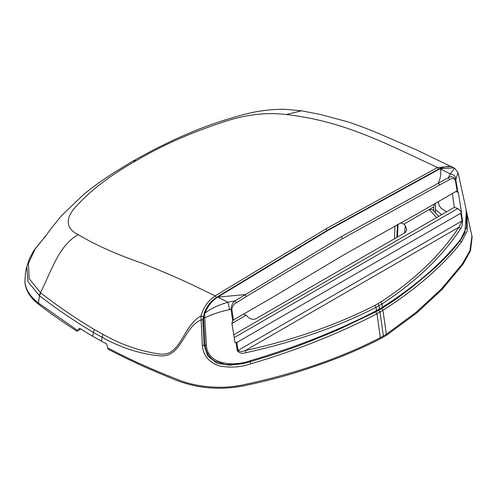 <?xml version="1.0" encoding="UTF-8"?>
<svg xmlns="http://www.w3.org/2000/svg" width="497" height="497" viewBox="0 0 497 497"><rect width="100%" height="100%" fill="white"/><g stroke="black" fill="none" stroke-linecap="round" stroke-linejoin="round"><path stroke-width="0.75" d="M435.447 209.641L441.684 214.661M452.115 167.197L450.959 166.532L437.534 167.52L438.801 169.502M327.306 230.813L325.982 228.856L437.534 167.514C386.144 143.708 344.129 121.075 286.278 114.521C265.82 112.073 244.431 114.708 222.116 122.417C189.755 133.115 161.134 145.869 136.24 160.68C110.291 175.224 90.094 190.655 75.637 206.982C65.647 217.574 65.082 228.322 78.215 234.646C58.199 245.698 50.762 273.083 40.425 292.634L40.692 292.845C56.944 305.63 74.823 317.856 94.324 329.523L102.978 334.332C121.193 344.632 139.763 351.137 158.68 353.858C181.125 357.859 182.008 326.405 200.968 315.949L203.273 316.639L203.559 315.732M250.016 361.574L250.83 363.823C240.784 367.295 230.223 367.985 219.152 365.885C208.839 362.301 203.23 355.504 202.322 345.502L200.968 315.949C203.677 306.972 208.429 300.281 215.226 295.864L216.599 297.79M102.978 334.332L102.053 337.252C120.485 347.614 139.421 353.765 158.86 355.709C181.436 358.853 182.877 327.914 200.974 319.944L202.838 319.714L203.273 316.639M202.322 345.502L204.099 345.26L207.796 356.088L217.282 363.363L229.62 365.22L242.033 363.624M92.715 336.307L79.483 328.231L77.054 331.269C63.063 322.286 50.11 313.185 38.207 303.971C30.025 297.597 25.571 290.26 24.85 281.954C25.782 289.751 30.292 296.752 38.375 302.946L39.536 295.746C55.9 308.451 73.817 320.671 93.281 332.406L102.053 337.252L101.518 341.184L92.746 336.326L93.299 332.412M46.395 235.025L35.287 248.686L28.385 263.478L29.224 278.749L40.419 292.64L39.263 295.535L27.987 281.737L26.813 266.554L25.515 272.511L24.85 281.954M77.054 331.269L80.657 328.977M101.518 341.184L106.681 343.943L108.116 349.211C127.369 359.312 148.031 368.811 170.104 377.708C194.886 388.697 220.817 391.102 247.904 384.926C271.685 379.925 294.46 373.545 316.241 365.786C338.811 358.163 360.219 349.149 380.46 338.749L386.498 335.264L416.722 312.992L442.181 289.353L462.968 264.28L470.466 250.848L472.15 237.057L471.939 236.094L469.926 250.674L462.229 264.081L441.28 289.086L416.113 312.327L386.349 334.214L382.938 310.302L381.466 308.295M466.466 211.225L467.149 214.101L467.186 230.832L461.328 242.3L460.085 240.803M286.278 114.521L301.611 110.806L320.273 114.447L347.527 121.765C355.815 124.418 365.86 128.176 377.664 133.047L416.741 149.995L450.959 166.532M78.215 234.646C95.474 244.946 116.497 254.371 141.278 262.919C152.803 267.274 179.982 278.929 191.643 284.508L215.226 295.864L325.982 228.856M107.756 347.894C129.319 359.281 152.33 369.7 176.795 379.136C195.787 387.374 223.097 389.766 245.313 384.343C295.522 373.62 340.52 358.07 380.317 337.699L377.006 313.731L375.57 311.7M394.941 225.93L394.475 238.759M396.842 237.392L397.407 224.569M397.476 237.026L398.047 224.215M404.471 232.987L404.583 231.726L405.229 232.546M400.625 222.799L403.968 224.11L405.272 225.619L404.701 231.863M243.511 314.129L246.164 315.216L247.537 316.688C250.184 319.242 252.973 319.938 255.893 318.77L405.074 232.639L406.844 229.844L405.272 225.619M433.695 210.902L433.639 206.976L403.968 224.11M433.639 206.976L434.161 204.062M231.937 323.429L246.164 315.216M435.49 212.884L435.347 203.379M429.34 209.461L432.614 209.715L438.677 216.394M452.388 193.538L454.326 207.361L233.752 334.711M437.963 201.869L439.628 206.292L441.386 208.578L446.61 211.815M460.464 240.287L460.7 239.299C441.597 263.441 415.517 286.067 382.454 307.183L379.509 308.898L379.155 309.973L382.106 308.258L382.454 307.183L381.988 303.934L379.049 305.643L379.503 308.898L376.533 310.6L376.086 307.345L379.049 305.643L377.813 303.735L374.868 305.419L376.086 307.345C337.774 326.92 294.361 342.042 245.853 352.715L245.294 350.559L458.917 227.222L460.576 228.744C442.082 256.763 415.883 281.824 381.988 303.934L380.739 302.033L377.813 303.735M460.8 213.182L461.471 211.927L458.309 192.407L457.687 190.991L456.414 191.215L419.716 212.399L345.073 254.091L271.095 298.206L234.143 319.54L232.72 320.876L231.888 323.125L235.025 342.663L236.814 342.495L460.8 213.182L462.08 221.084L458.917 227.222C440.497 255.104 414.436 280.041 380.739 302.033M374.868 305.419C336.755 324.883 293.559 339.929 245.294 350.559C242.188 351.783 239.765 351.746 238.026 350.441L462.533 220.674C462.508 224.395 461.856 227.086 460.576 228.744M250.208 361.462L250.587 360.605C297.243 346.782 339.227 330.114 376.533 310.6L376.186 311.675L379.155 309.973M449.661 179.616L448.393 177.677C451.102 175.95 453.568 176.578 455.78 179.572L455.308 180.02C453.674 178.125 451.792 177.988 449.661 179.616L439.547 184.983L438.304 183.051C440.479 178.466 441.206 173.776 440.485 168.974M454.997 168.744C455.028 167.632 453.444 169.359 450.257 173.925L448.393 177.677L341.346 236.665L342.638 238.572L439.547 184.983M236.429 302.723C234.18 303.624 232.652 305.73 231.832 309.041L230.999 309.345C231.639 304.711 233 301.872 235.087 300.828L236.429 302.723L246.406 296.492L245.071 294.609L217.748 297.107C212.12 300.635 207.87 305.959 204.981 313.085C211.132 308.438 218.804 304.823 228.005 302.238L218.177 297.324M204.727 313.06L204.764 317.894C211.896 314.334 220.177 311.569 229.62 309.594L228.005 302.238L235.087 300.828L341.346 236.665M456.109 178.833C455.358 176.075 453.407 174.435 450.257 173.919L440.05 168.756L453.612 167.88M236.814 342.495L238.026 350.441L237.262 350.739C239.43 353.193 242.294 353.852 245.853 352.715M327.672 230.074L439.261 168.707C446.952 165.955 451.68 165.65 453.438 167.793L454.954 168.576L458.104 172.72L455.78 179.572L457.687 190.991L457.141 190.96L455.308 180.02M203.503 317.241L204.317 312.861C206.814 306.251 211.02 300.983 216.928 297.069L217.748 297.107L328.505 230.099L440.05 168.756L439.261 168.707M206.435 345.583L205.062 344.955L203.497 317.272L204.764 317.894L206.435 345.583C207.783 365.208 234.584 366.724 250.587 360.605M458.104 172.72L466.099 209.436L466.658 227.023L460.7 239.299M234.217 337.618L457.787 208.541L461.471 211.927M454.326 207.361L457.787 208.541M205.05 344.707L204.099 345.26L202.838 319.714M461.328 242.3C442.293 266.386 416.163 289.055 382.938 310.302L379.988 312.023L378.534 310.004M250.83 363.823C297.386 350.05 339.445 333.35 377.006 313.731L379.988 312.017L383.342 335.966L386.349 334.214L386.498 335.264M39.263 295.535L39.536 295.746L40.692 292.845M38.207 303.971L38.375 302.946L77.662 330.511M94.324 329.523L93.281 332.406M380.46 338.749L380.317 337.699L383.349 335.96L383.491 337.016M136.24 160.68L132.885 161.071L113.26 173.068C101.351 180.821 91.616 187.854 84.055 194.165L61.547 215.617L50.582 229.16L44.55 237.609M429.253 209.51L436.596 217.599M462.533 220.674L461.241 212.654M376.173 311.681L336.848 330.362L310.606 341.141C291.49 348.689 271.443 355.517 250.469 361.617C242.126 364.289 233.528 365.214 224.694 364.394L215.338 361.288C211.672 359.517 205.864 354.063 205.062 344.955M342.638 238.572L246.406 296.492M232.72 320.876L230.999 309.345L229.62 309.594M237.262 350.739L236.019 342.681M216.897 297.094L327.697 230.055L328.505 230.099M231.832 309.041L233.46 320.105M458.309 192.407L455.817 191.556M466.466 211.206L471.951 236.168M46.525 234.839L33.641 250.867L29.54 258.421L26.813 266.554M301.611 110.806L284.408 109.247C269.504 109.253 254.936 111.297 240.697 115.379C224.47 119.796 208.926 125.033 194.06 131.096L175.609 139.023L155.132 148.976L132.885 161.071M466.385 210.821L464.956 232.615L460.483 240.262C452.146 251.078 442.156 261.577 430.52 271.766L412.628 286.688L394.537 300.275L382.1 308.258"/></g></svg>
